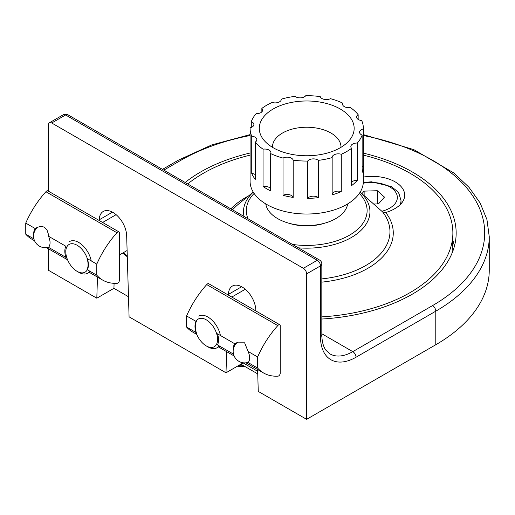 <?xml version="1.0" encoding="UTF-8"?>
<svg xmlns="http://www.w3.org/2000/svg" width="515" height="515" viewBox="0 0 515 515"><rect width="100%" height="100%" fill="white"/><g stroke="black" fill="none" stroke-linecap="round" stroke-linejoin="round"><path stroke-width="0.77" d="M47.303 247.451L48.487 247.322A11.53 6.656 -120 0 0 50.052 242.674A11.53 6.656 -120 0 0 48.487 236.224L48.268 233.849L46.955 229.864L44.361 227.128L40.82 226.323L37.125 227.411L35.31 228.615A11.53 6.656 -120 0 0 33.765 233.99M67.014 258.356L65.868 257.352A16.441 9.495 -120 0 1 65.868 246.26L48.487 236.224M96.801 264.118L87.041 258.485A16.441 9.495 -120 0 1 88.078 264.633A16.441 9.495 -120 0 1 87.041 269.577L96.801 275.216A68.508 39.552 120 0 0 102.762 280.141A68.508 39.552 120 0 0 116.957 283.302A2.285 1.32 120 0 0 118.585 282.394A2.285 1.32 120 0 0 119.409 280.295L119.409 232.935A2.285 1.32 120 0 0 118.933 231.885A2.285 1.32 120 0 0 116.957 232.754A68.508 39.552 120 0 0 96.801 264.118L96.801 275.216M116.957 232.754L45.906 191.734A68.508 39.552 120 0 0 25.75 223.098L25.75 234.19A68.508 39.552 120 0 0 31.711 239.115L34.55 240.756M35.31 228.615L25.75 223.098M33.919 238.909L25.75 234.19M65.868 257.352L48.487 247.322M118.933 231.885L47.882 190.865A2.285 1.32 120 0 0 45.906 191.734M246.891 362.682L248.076 362.554A11.53 6.656 -120 0 0 248.076 351.455L244.625 342.81L236.385 342.829L234.898 343.846A11.53 6.656 -120 0 0 233.334 348.494A11.53 6.656 -120 0 0 233.353 349.222M234.898 343.846L217.517 333.817A16.441 9.495 -120 0 1 217.517 344.908L233.507 354.14M196.762 334.409L192.546 331.975A68.508 39.552 -60 0 1 186.584 327.051L196.344 332.684A16.441 9.495 -120 0 1 195.301 326.536A16.441 9.495 -120 0 1 196.344 321.585L186.584 315.953A68.508 39.552 -60 0 1 206.74 284.589L277.791 325.609A2.285 1.32 -60 0 1 279.767 324.746A2.285 1.32 -60 0 1 280.237 325.789L280.237 373.15A2.285 1.32 -60 0 1 279.42 375.248A2.285 1.32 -60 0 1 277.791 376.162A68.508 39.552 -60 0 1 263.596 372.995A68.508 39.552 -60 0 1 257.635 368.071L257.635 356.972A68.508 39.552 -60 0 1 277.791 325.609M248.076 362.554L257.635 368.071M248.076 351.455L257.635 356.972M186.584 327.051L186.584 315.953M206.74 284.589A2.285 1.32 -60 0 1 208.717 283.726L279.767 324.746M217.588 339.404A15.984 9.231 60 0 1 206.283 345.926A15.984 9.231 60 0 1 194.979 326.349A15.984 9.231 60 0 1 206.283 319.821A15.984 9.231 60 0 1 217.588 339.404M219.107 345.829A18.27 10.545 60 0 1 217.034 347.767A18.27 10.545 60 0 1 207.899 346.859L206.283 345.926M198.764 316.12A18.27 10.545 60 0 1 211.317 319.532A18.27 10.545 60 0 1 220.414 335.49M88.406 264.819A15.984 9.231 60 0 1 77.102 271.347A15.984 9.231 60 0 1 65.798 251.764A15.984 9.231 60 0 1 77.102 245.243A15.984 9.231 60 0 1 88.406 264.819M89.925 271.244A18.27 10.545 60 0 1 87.853 273.182A18.27 10.545 60 0 1 78.718 272.274L77.102 271.347M69.583 241.541A18.27 10.545 60 0 1 82.136 244.953A18.27 10.545 60 0 1 91.232 260.905M127.263 255.755A36.539 21.096 60 0 1 123.375 252.672M288.606 223.137A36.539 21.096 0 0 0 324.843 223.137M265.772 203.908A41.103 23.735 0 0 0 277.656 218.611A41.103 23.735 0 0 0 320.774 224.134A41.103 23.735 0 0 0 347.67 203.908M251.301 127.43L251.301 121.63A6.167 3.56 180 0 1 253.889 124.527A6.167 3.56 180 0 1 250.097 127.817A56.637 32.696 0 0 0 250.09 128.37L250.09 181.325A56.637 32.696 0 0 0 266.673 204.442A56.637 32.696 0 0 0 328.396 211.53A56.637 32.696 0 0 0 363.358 181.325L363.358 128.37A56.637 32.696 0 0 0 361.717 120.555A6.167 3.56 0 0 1 356.599 117.047A6.167 3.56 0 0 1 358.157 114.684A56.637 32.696 0 0 0 350.4 107.551A6.167 3.56 0 0 1 342.539 104.127A6.167 3.56 0 0 1 342.778 103.155A56.637 32.696 0 0 0 330.43 98.674A6.167 3.56 0 0 1 324.296 99.369A6.167 3.56 0 0 1 320.259 96.62A56.637 32.696 0 0 0 305.762 95.674A6.167 3.56 0 0 1 300.766 97.844A6.167 3.56 0 0 1 295.056 96.369A56.637 32.696 0 0 0 281.293 99.15L281.293 99.53M270.665 188.921A6.167 3.56 0 0 0 263.049 186.475A56.637 32.696 0 0 0 266.673 188.78A56.637 32.696 0 0 0 270.665 190.878L270.665 153.586A56.637 32.696 0 0 0 283.018 158.06A6.167 3.56 180 0 1 289.147 157.365A6.167 3.56 180 0 1 293.19 160.12A56.637 32.696 0 0 0 307.68 161.06A6.167 3.56 180 0 1 312.682 158.897A6.167 3.56 180 0 1 318.392 160.365A56.637 32.696 0 0 0 332.156 157.584L332.156 194.876A56.637 32.696 0 0 0 341.278 191.567L341.278 154.275A56.637 32.696 0 0 0 351.591 148.32L351.591 185.612A56.637 32.696 0 0 0 357.326 180.34L357.326 143.048A56.637 32.696 0 0 0 362.142 135.104L362.142 172.396A56.637 32.696 0 0 0 363.352 166.21L363.352 128.924A56.637 32.696 0 0 0 363.358 128.37M263.049 186.475L263.049 149.183A6.167 3.56 180 0 1 270.903 152.607A6.167 3.56 180 0 1 270.665 153.586M255.286 174.617A6.167 3.56 0 0 0 251.732 173.471A56.637 32.696 0 0 0 255.286 179.349L255.286 142.056A56.637 32.696 0 0 0 263.049 149.183M251.732 173.471L251.732 136.179A6.167 3.56 180 0 1 256.843 139.687A6.167 3.56 180 0 1 255.286 142.056M250.09 128.37A56.637 32.696 0 0 0 251.732 136.179M261.852 111.845L261.852 108.414A6.167 3.56 0 0 1 262.611 110.133A6.167 3.56 0 0 1 256.122 113.686A56.637 32.696 0 0 0 251.301 121.63M281.293 99.15A6.167 3.56 0 0 1 281.299 99.344A6.167 3.56 0 0 1 272.165 102.459A56.637 32.696 0 0 0 261.852 108.414M342.778 105.105L342.778 103.155M358.157 119.409L358.157 114.684M318.392 197.657A6.167 3.56 0 0 0 312.682 196.189A6.167 3.56 0 0 0 307.68 198.352A56.637 32.696 0 0 0 318.392 197.657L318.392 160.365M307.68 198.352L307.68 161.06M293.19 197.412A6.167 3.56 0 0 0 289.147 194.657A6.167 3.56 0 0 0 283.018 195.352A56.637 32.696 0 0 0 293.19 197.412L293.19 160.12M283.018 195.352L283.018 158.06M341.278 154.275A6.167 3.56 0 0 0 332.143 157.39A6.167 3.56 0 0 0 332.156 157.584M357.326 143.048A6.167 3.56 0 0 0 350.831 146.608A6.167 3.56 0 0 0 351.591 148.32M363.352 128.924A6.167 3.56 0 0 0 359.56 132.207A6.167 3.56 0 0 0 362.142 135.104M273.175 147.734A47.438 27.392 0 0 0 350.026 139.552A47.438 27.392 0 0 0 306.721 100.979A47.438 27.392 0 0 0 263.416 139.552A47.438 27.392 0 0 0 273.175 147.734M340.975 147.322A34.254 19.776 0 0 0 306.721 127.237A34.254 19.776 0 0 0 272.474 147.322M363.352 166.21A6.167 3.56 0 0 0 362.142 166.603M357.326 180.34A6.167 3.56 0 0 0 351.591 182.181M341.278 191.567A6.167 3.56 0 0 0 332.156 194.496M361.91 193.646L364.131 191.123L377.302 190.724L384.48 197.11L378.493 203.889L373.575 204.043M377.302 203.927L377.302 190.724M364.131 195.603L364.131 191.123M237.479 366.165A15.115 8.723 0 0 0 244.825 366.448M238.432 365.611A18.27 10.545 0 0 0 243.692 365.792M363.358 177.07A32.542 18.791 180 0 1 404.693 195.159A32.542 18.791 180 0 1 394.741 208.684A32.542 18.791 180 0 1 385.703 212.495L382.658 211.968L359.972 191.973M321.83 316.86A146.151 84.383 0 0 0 410.069 292.604A146.151 84.383 0 0 0 452.833 235.02A146.151 84.383 0 0 0 363.358 155.144M250.09 155.144A146.151 84.383 0 0 0 187.724 183.945M128.48 296.717L113.931 288.323L96.814 298.204L97.47 277.083M48.474 248.797L48.474 270.291L96.814 298.204M363.358 135.529A177.958 102.743 180 0 1 432.561 305.588A4.564 2.639 60 0 1 435.787 311.182A182.529 105.382 180 0 0 489.25 236.662L489.25 270.227A182.529 105.382 180 0 1 435.787 344.741L306.605 419.326L258.26 391.413L257.609 369.538M257.667 371.302L243.119 362.908L226.001 372.789L226.651 351.668M99.208 220.497L99.234 219.802A19.409 11.208 60 0 1 103.245 211.459A19.409 11.208 60 0 1 117.98 216.429A19.409 11.208 60 0 1 126.664 235.638L129.078 316.828L226.001 372.789M228.39 295.082L228.415 294.38A19.409 11.208 60 0 1 232.426 286.044A19.409 11.208 60 0 1 247.161 291.014A19.409 11.208 60 0 1 255.846 310.223L255.871 310.944M48.474 191.207L48.474 124.855A4.564 2.639 60 0 1 49.421 122.763A4.564 2.639 60 0 1 51.706 122.988L303.374 268.296A4.564 2.639 60 0 1 306.605 273.883L306.605 419.326M185.162 182.465A149.678 86.417 180 0 1 200.644 171.965A149.678 86.417 180 0 1 250.09 153.026M363.358 153.142A149.678 86.417 180 0 1 456.116 235.207A149.678 86.417 180 0 1 321.83 319.03M452.64 239.565A148.719 85.863 180 0 1 454.372 246.389M127.289 256.708A37.679 21.752 60 0 1 122.725 253.045M113.931 288.323L114.085 283.321M400.02 204.861A29.69 17.143 0 0 0 400.998 200.49L398.983 193.589L397.348 191.361L391.316 186.565L371.469 181.808L363.32 182.477M381.827 211.259A26.033 15.032 0 0 0 395.629 192.14A26.033 15.032 0 0 0 363.262 183.211M253.245 192.089L238.786 203.882A83.237 48.056 0 0 0 232.561 209.83M248.507 195.951A86.552 49.974 0 0 0 230.881 208.858M321.83 278.911A83.237 48.056 0 0 0 382.658 211.968M298.404 247.844A63.229 36.507 0 0 0 359.972 231.338A63.229 36.507 0 0 0 360.165 192.147M292.539 244.451A60.397 34.872 0 0 0 354.906 231.583A60.397 34.872 0 0 0 359.328 193.428M321.83 282.136A86.552 49.974 0 0 0 385.703 212.495M253.283 192.147A63.229 36.507 0 0 0 244.046 216.455M254.114 193.428A60.397 34.872 0 0 0 248.011 218.746M321.83 333.765L352.788 351.642A4.564 2.639 60 0 1 356.019 357.236L435.787 311.182L435.787 344.741M321.83 334.859A4.564 2.639 180 0 1 320.491 336.726L320.491 265.869A4.564 2.639 180 0 0 321.83 264.002L321.83 334.859C321.933 341.632 323.317 346.775 325.976 350.297L329.954 353.902A45.674 26.368 120 0 0 352.788 351.642L432.561 305.588M51.706 122.988L65.592 114.974L317.266 260.275L303.374 268.296M321.83 264.002A4.564 4.564 0 0 0 319.545 260.049L67.871 114.748A4.564 2.639 120 0 0 65.592 114.974A4.564 2.639 60 0 0 63.306 114.748L49.421 122.763M319.545 260.049A4.564 2.639 120 0 0 317.266 260.275A4.564 2.639 60 0 1 320.491 265.869L306.605 273.883M163.815 170.137L180.887 160.281A177.958 102.743 180 0 1 250.09 135.529M320.491 336.726A50.238 29.007 120 0 0 356.019 357.236M180.887 160.281A4.564 2.639 -120 0 0 178.602 160.056L162.476 169.364M241.651 286.739L228.415 294.38M112.47 212.154L99.234 219.802M102.762 280.141L89.082 272.242M67.574 259.824L46.389 247.593M38.02 226.993A11.555 11.555 0 0 0 48.693 247.097M218.27 346.827L234.138 355.987M245.977 362.824L263.596 372.995M237.608 342.224A11.555 11.555 0 0 0 248.282 362.328M217.034 347.767L219.751 346.196M231.795 297.052L245.295 289.256M65.798 251.764L65.798 249.904M87.853 273.182L90.563 271.611M119.409 254.964L127.108 250.515M102.614 222.467L116.107 214.678M400.998 203.85L400.998 200.49M240.904 364.182L257.745 373.903M452.054 253.174L452.833 235.02M489.25 236.662L486.939 219.545L480.115 202.962L469.03 187.357L454.018 173.079L413.815 149.633L363.358 134.608M250.09 134.608L211.832 144.889L178.602 160.056M67.871 114.748A4.564 4.564 0 0 0 63.306 114.748"/></g></svg>
